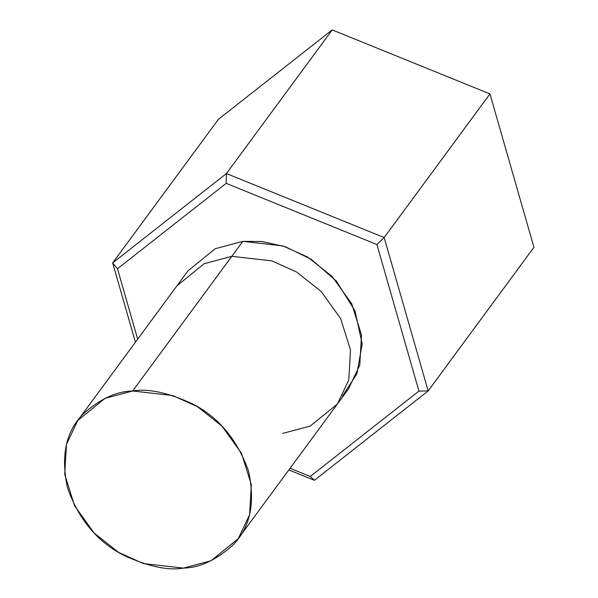 <?xml version="1.0" encoding="UTF-8"?>
<svg xmlns="http://www.w3.org/2000/svg" width="598" height="598" viewBox="0 0 598 598"><rect width="100%" height="100%" fill="white"/><g stroke="black" fill="none" stroke-linecap="round" stroke-linejoin="round"><path stroke-width="0.9" d="M238.266 538.626L337.429 403.964L348.761 380.036L350.51 350.024L340.643 318.592L321.066 291.376L296.571 272L271.896 260.885L231.807 256.325L132.636 390.995L172.732 395.547L197.407 406.67L221.903 426.045L241.472 453.262L251.347 484.694L249.598 514.699L238.266 538.626L211.049 560.745L183.422 568.1L143.333 563.548L118.658 552.425L94.163 533.05L74.586 505.833L64.719 474.401L66.468 444.396L77.8 420.469L105.016 398.35L132.636 390.995L242.825 241.36L231.807 256.325L204.18 263.688L176.963 285.799L204.18 263.688L231.807 256.325L271.896 260.885L296.571 272L321.066 291.376L340.643 318.592L350.51 350.024L348.761 380.036L337.429 403.964L310.213 426.075L282.585 433.43M337.429 403.964L348.447 388.999L359.779 365.072L361.528 335.059L351.661 303.627L332.084 276.418L307.589 257.035L282.914 245.92L242.825 241.36L215.198 248.723L187.981 270.834L77.8 420.469M112.671 262.911L218.449 119.264L112.671 262.911L226.44 173.547L332.211 29.9L218.449 119.264L332.211 29.9L226.44 173.547L384.178 237.563L489.956 93.916L332.211 29.9L489.956 93.916L384.178 237.563L428.161 390.935L533.939 247.295L489.956 93.916L533.939 247.295L428.161 390.935L314.399 480.299L288.849 469.931L314.399 480.299L428.161 390.935L418.944 391.085L376.919 244.522L226.186 183.354L117.485 268.749L137.675 339.156L117.485 268.749L112.671 262.911L135.417 342.22L112.671 262.911L117.485 268.749L226.186 183.354L376.919 244.522L418.944 391.085L310.242 476.479L418.944 391.085L428.161 390.935L384.178 237.563L376.919 244.522L384.178 237.563L226.44 173.547L226.186 183.354L226.44 173.547L112.671 262.911M290.06 468.286L310.242 476.479L314.399 480.299L310.242 476.479L290.06 468.286M242.825 241.36L261.946 241.517L285.194 246.668L311.214 259.293L336.382 281.09L355.048 310.975L362.194 344.089L356.856 373.929L342.43 396.1M132.636 390.995C116.573 391.279 100.165 398.873 83.414 413.779C65.862 431.203 60.57 455.945 67.529 487.998C78.831 519.647 97.668 542.132 124.048 555.46C148.237 566.538 168.031 570.754 183.422 568.1C199.493 567.816 215.9 560.221 232.644 545.316C250.203 527.892 255.496 503.15 248.536 471.097C237.234 439.448 218.39 416.963 192.018 403.635C167.821 392.557 148.035 388.341 132.636 390.995"/></g></svg>
